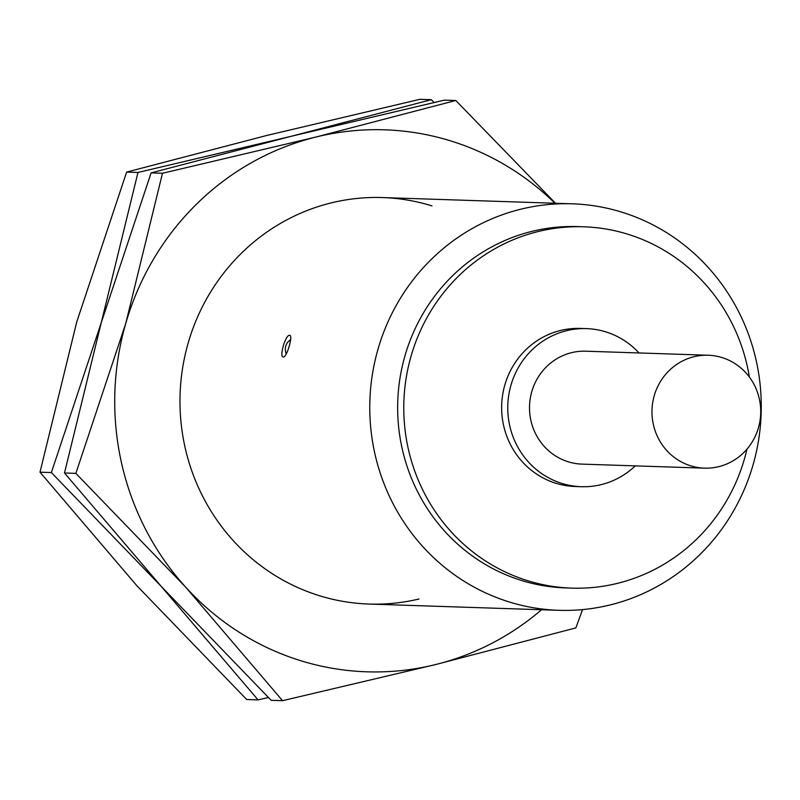 <?xml version="1.0" encoding="UTF-8"?>
<svg xmlns="http://www.w3.org/2000/svg" width="800" height="800" viewBox="0 0 800 800"><rect width="100%" height="100%" fill="white"/><g stroke="black" fill="none" stroke-linecap="round" stroke-linejoin="round"><path stroke-width="1.2" d="M509.26 601.97A203.36 195.74 -88.1 0 1 372.36 374.59A203.36 195.74 -88.1 0 1 572.22 203.81A203.36 195.74 -88.1 0 1 621.78 212.14A203.36 195.74 -88.1 0 1 758.68 439.52A203.36 195.74 -88.1 0 1 558.83 610.31A203.36 195.74 -88.1 0 1 509.26 601.97M289.6 335.34C293.43 334.71 286.8 357.69 283.35 357C278.9 357.43 285.53 334.45 289.6 335.34L289.81 335.37M746.98 449.12A180.76 173.99 -88.1 0 1 571.82 588.13L565.7 587.92A180.76 173.99 -88.1 0 1 521.64 580.52A180.76 173.99 -88.1 0 1 399.95 378.4A180.76 173.99 -88.1 0 1 577.59 226.59L583.72 226.79A180.76 173.99 -88.1 0 1 627.78 234.2A180.76 173.99 -88.1 0 1 749.36 377.03M571.82 588.13A180.76 173.99 -88.1 0 1 527.76 580.72A180.76 173.99 -88.1 0 1 406.07 378.6A180.76 173.99 -88.1 0 1 583.72 226.79M635.28 465.87A79.08 76.12 -88.1 0 1 581.29 486.7A79.08 76.12 -88.1 0 1 562.01 483.46A79.08 76.12 -88.1 0 1 508.77 395.04A79.08 76.12 -88.1 0 1 586.49 328.62A79.08 76.12 -88.1 0 1 605.77 331.86A79.08 76.12 -88.1 0 1 639 352.96M581.29 486.7L575.16 486.5A79.08 76.12 -88.1 0 1 555.89 483.26A79.08 76.12 -88.1 0 1 502.65 394.83A79.08 76.12 -88.1 0 1 580.37 328.42L586.49 328.62M690.72 465.84A56.49 54.37 -88.1 0 1 652.69 402.68A56.49 54.37 -88.1 0 1 708.2 355.24A56.49 54.37 -88.1 0 1 721.97 357.55A56.49 54.37 -88.1 0 1 760 420.71A56.49 54.37 -88.1 0 1 704.48 468.15A56.49 54.37 -88.1 0 1 690.72 465.84M704.48 468.15L582.03 464.12A56.49 54.37 -88.1 0 1 568.26 461.81A56.49 54.37 -88.1 0 1 530.23 398.64A56.49 54.37 -88.1 0 1 585.75 351.2L708.2 355.24M434.09 102.46L431.28 99.69L291.2 136.29L137.98 172.46L101.24 322.73L51.37 472.56L161.27 586.44L258.05 699.88L268.36 697.54M258.05 699.88L246.68 699.51L136.78 585.63L40 472.18L76.75 321.92L126.62 172.09L266.71 135.48L419.92 99.31L431.28 99.69M51.37 472.56L40 472.18M137.98 172.46L126.62 172.09M419.03 599A203.36 195.74 -88.1 0 1 319.46 595.72A203.36 195.74 -88.1 0 1 188.23 342.85A203.36 195.74 -88.1 0 1 431.98 205.89M555.51 203.26L455.78 100.49L315.69 137.1L162.48 173.27L125.73 323.53A271.15 260.99 -88.1 0 1 315.69 137.1A271.15 260.99 -88.1 0 1 450.73 140.92A271.15 260.99 -88.1 0 1 554.95 203.24M282.54 700.69L435.75 664.52A271.15 260.99 -88.1 0 1 300.71 660.7A271.15 260.99 -88.1 0 1 185.76 587.24A271.15 260.99 -88.1 0 1 125.73 323.53L75.86 473.37L185.76 587.24L282.54 700.69L271.17 700.31L161.27 586.44L64.49 472.99L101.24 322.73L151.11 172.89L291.2 136.29L444.41 100.12L455.78 100.49M541.56 609.74A271.15 260.99 -88.1 0 1 435.75 664.52L575.84 627.91L582.57 609.59M75.86 473.37L64.49 472.99M162.48 173.27L151.11 172.89M382.41 197.56L572.22 203.81M290.61 339.72A11.3 11.3 0 0 0 286.28 353.87M369.03 604.06L558.83 610.31"/></g></svg>
